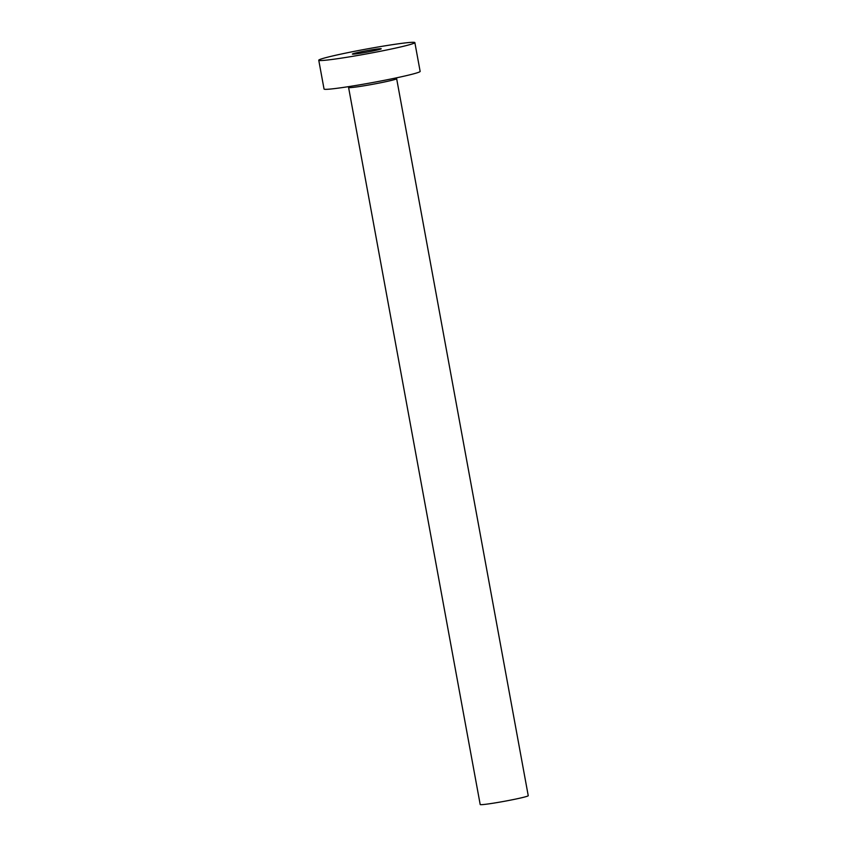 <?xml version="1.0" encoding="UTF-8"?>
<svg xmlns="http://www.w3.org/2000/svg" width="847" height="847" viewBox="0 0 847 847"><rect width="100%" height="100%" fill="white"/><g stroke="black" fill="none" stroke-linecap="round" stroke-linejoin="round"><path stroke-width="1.27" d="M381.044 48.703A14.653 0.72 -10.4 0 0 365.608 50.915A14.653 0.72 -10.4 0 0 352.394 54.06A14.653 0.72 -10.4 0 0 352.574 54.144A14.653 0.72 -10.4 0 0 368 51.921A14.653 0.72 -10.4 0 0 381.224 48.777A14.653 0.72 -10.4 0 0 381.044 48.703M396.65 78.686L528.242 795.704A24.425 1.196 169.6 0 1 506.21 800.955A24.425 1.196 169.6 0 1 480.493 804.65A24.425 1.196 169.6 0 1 480.196 804.523L348.593 87.506A24.425 1.196 169.6 0 0 348.89 87.633A24.425 1.196 169.6 0 0 374.618 83.938A24.425 1.196 169.6 0 0 396.65 78.686L396.618 77.808M414.861 42.604L420.144 71.392A48.851 2.382 169.6 0 1 376.079 81.905A48.851 2.382 169.6 0 1 324.634 89.284A48.851 2.382 169.6 0 1 324.041 89.03L318.758 60.243A48.851 2.382 169.6 0 1 362.812 49.729A48.851 2.382 169.6 0 1 414.268 42.35A48.851 2.382 169.6 0 1 414.861 42.604A48.851 2.382 169.6 0 1 370.795 53.107A48.851 2.382 169.6 0 1 319.351 60.486A48.851 2.382 169.6 0 1 318.758 60.243M348.308 86.68L348.593 87.506"/></g></svg>

